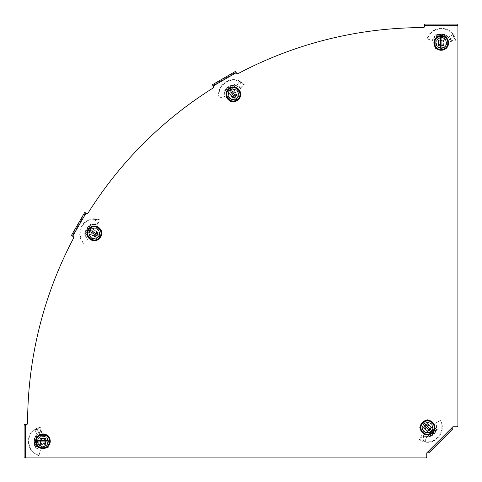 <?xml version="1.0" encoding="UTF-8"?>
<svg xmlns="http://www.w3.org/2000/svg" width="482" height="482" viewBox="0 0 482 482"><rect width="100%" height="100%" fill="white"/><g stroke="black" fill="none" stroke-linecap="round" stroke-linejoin="round"><path stroke-width="0.36" stroke-dasharray="2.41 1.81" d="M25.6 424.582L25.6 457.9L24.931 457.9L24.931 424.582L26.263 424.582A1.332 1.332 0 0 0 27.601 423.25A395.65 395.65 0 0 1 73.535 238.21A1.332 1.332 0 0 0 73.023 236.433L71.396 235.493L72.119 235.909L85.447 212.827L86.019 213.158L72.692 236.246M86.019 213.158L86.35 213.351A1.332 1.332 0 0 0 88.146 212.905A395.65 395.65 0 0 1 212.905 88.146A1.332 1.332 0 0 0 213.351 86.35L212.411 84.724L212.827 85.447L235.909 72.119L236.246 72.692L213.158 86.019M99.858 233.366A5.495 5.495 0 0 1 94.364 238.861A5.495 5.495 0 0 1 88.863 233.366A5.495 5.495 0 0 1 94.364 227.865A5.495 5.495 0 0 1 99.858 233.366A5.495 5.495 0 0 1 94.364 238.861A5.495 5.495 0 0 1 88.863 233.366A5.495 5.495 0 0 1 94.364 227.865A5.495 5.495 0 0 1 99.858 233.366M238.861 94.364A5.495 5.495 0 0 1 233.366 99.858A5.495 5.495 0 0 1 227.865 94.364A5.495 5.495 0 0 1 233.366 88.863A5.495 5.495 0 0 1 238.861 94.364A5.495 5.495 0 0 1 233.366 99.858A5.495 5.495 0 0 1 227.865 94.364A5.495 5.495 0 0 1 233.366 88.863A5.495 5.495 0 0 1 238.861 94.364M435.746 42.922A5.495 5.495 0 0 0 441.241 48.423A5.495 5.495 0 0 0 446.736 42.922A5.495 5.495 0 0 1 441.241 48.423A5.495 5.495 0 0 1 435.746 42.922A5.495 5.495 0 0 1 441.241 37.427A5.495 5.495 0 0 1 446.736 42.922A5.495 5.495 0 0 0 441.241 37.427A5.495 5.495 0 0 0 435.746 42.922M422.075 427.576A5.495 5.495 0 0 0 427.576 433.071A5.495 5.495 0 0 0 433.071 427.576A5.495 5.495 0 0 1 427.576 433.071A5.495 5.495 0 0 1 422.075 427.576A5.495 5.495 0 0 1 427.576 422.075A5.495 5.495 0 0 1 433.071 427.576A5.495 5.495 0 0 0 427.576 422.075A5.495 5.495 0 0 0 422.075 427.576M37.427 441.241A5.495 5.495 0 0 0 42.922 446.736A5.495 5.495 0 0 0 48.423 441.241A5.495 5.495 0 0 1 42.922 446.736A5.495 5.495 0 0 1 37.427 441.241A5.495 5.495 0 0 1 42.922 435.746A5.495 5.495 0 0 1 48.423 441.241A5.495 5.495 0 0 0 42.922 435.746A5.495 5.495 0 0 0 37.427 441.241M25.6 457.9L425.419 457.9A1.332 1.332 0 0 0 426.751 456.568L426.751 452.899L451.604 428.046L452.899 426.751L456.568 426.751A1.332 1.332 0 0 0 457.9 425.419L457.9 25.6L424.582 25.6L424.582 26.263A1.332 1.332 0 0 1 423.25 27.601A395.65 395.65 0 0 0 238.21 73.535A1.332 1.332 0 0 1 236.433 73.023L236.246 72.692M451.604 428.046L452.664 429.107L452.08 428.516L428.516 452.08L428.046 451.604M429.576 452.194L428.992 451.604L428.516 452.08L429.107 452.664L452.664 429.107M428.516 452.08L429.107 452.664M428.992 451.604L451.604 428.992L452.194 429.576M452.08 428.516L451.604 428.992M424.582 25.6L424.582 24.1L424.582 24.931L457.9 24.931L457.9 25.6M457.231 24.1L457.231 24.931L457.9 24.931L457.9 24.1L424.582 24.1M457.9 24.931L457.9 24.1M457.231 24.931L425.251 24.931L425.251 24.1M424.582 24.931L425.251 24.931M24.931 457.9L24.1 457.9L24.931 457.9L24.931 457.231L24.1 457.231L24.1 457.9M24.1 425.251L24.931 425.251L24.931 424.582L24.1 424.582L24.1 457.231M24.931 424.582L24.1 424.582M24.931 425.251L24.931 457.231M234.921 71.728L235.337 72.451L235.909 72.119L235.493 71.396L212.411 84.724M235.909 72.119L235.493 71.396M212.827 85.447L213.406 85.109L212.99 84.392M235.337 72.451L213.406 85.109M84.392 212.99L85.109 213.406L85.447 212.827L84.724 212.411L71.396 235.493M85.447 212.827L84.724 212.411M85.109 213.406L72.451 235.337L71.728 234.921M72.119 235.909L72.451 235.337M446.404 42.922A5.163 5.163 0 0 1 441.241 48.092A5.163 5.163 0 0 1 436.077 42.922A5.163 5.163 0 0 1 441.241 37.759A5.163 5.163 0 0 1 446.404 42.922A5.163 5.163 0 0 1 441.241 48.092A5.163 5.163 0 0 1 436.077 42.922A5.163 5.163 0 0 1 441.241 37.759A5.163 5.163 0 0 1 446.404 42.922M448.573 42.922A7.332 7.332 0 0 1 441.241 50.255A7.332 7.332 0 0 1 433.908 42.922A7.332 7.332 0 0 1 441.241 35.596A7.332 7.332 0 0 1 448.573 42.922M438.409 45.76L444.073 45.76L444.073 40.09L438.409 40.09L438.409 45.76L444.073 45.76L444.073 40.09L438.409 40.09L438.409 45.76M441.241 45.591A2.663 2.663 0 0 0 443.904 42.922A2.663 2.663 0 0 0 441.241 40.259L443.904 40.259L443.904 42.922A2.663 2.663 0 0 0 441.241 40.259A2.663 2.663 0 0 0 438.578 42.922L438.578 40.259L441.241 40.259A2.663 2.663 0 0 0 438.578 42.922A2.663 2.663 0 0 0 441.241 45.591A2.663 2.663 0 0 0 443.904 42.922L443.904 45.591L438.578 45.591L438.578 42.922A2.663 2.663 0 0 0 441.241 45.591M441.241 40.657A2.265 2.265 0 0 1 443.506 42.922A2.265 2.265 0 0 1 441.241 45.188A2.265 2.265 0 0 1 438.975 42.922A2.265 2.265 0 0 1 441.241 40.657M441.241 36.258A6.664 6.664 0 0 1 447.905 42.922A6.664 6.664 0 0 1 441.241 49.586A6.664 6.664 0 0 1 434.577 42.922A6.664 6.664 0 0 1 441.241 36.258M438.578 45.591L438.578 40.259L443.904 40.259L443.904 45.591L438.578 45.591M443.241 45.591A3.332 3.332 0 0 0 443.904 44.922M443.904 40.928A3.332 3.332 0 0 0 443.241 40.259M439.241 40.259A3.332 3.332 0 0 0 438.578 40.928M438.578 44.922A3.332 3.332 0 0 0 439.241 45.591M441.91 48.043L441.91 37.807M440.572 37.807L440.572 48.043M449.784 39.205L449.164 38.825L450.037 39.783L450.489 41.621L455.617 40.247L454.375 36.493L450.037 39.783L448.519 37L453.363 34.698L454.375 36.493L453.761 36.234L449.387 39.259L449.959 40.976L455.092 39.831L452.923 34.867C446.856 25.022 430.131 27.805 427.576 39.078L432.661 40.44L427.576 39.078M449.164 38.825L447.169 34.981L446.236 35.517L446.236 36.71M448.001 36.415L447.561 36.608L446.766 35.246L447.169 34.981L446.236 35.517L444.47 34.596L444.772 36.596L436.24 36.596L436.126 35.132L436.234 35.927L435.716 35.246L432.661 40.44M446.712 35.023L446.236 35.517M443.874 40.09L438.608 40.09L443.874 40.09M444.073 45.555L444.073 40.295L444.073 45.555M438.608 45.76L443.874 45.76L438.608 45.76M438.409 40.295L438.409 45.555L438.409 40.295M438.21 34.596L445 34.523L446.718 35.011L438.313 35.264L438.21 34.596L437.752 34.487L435.589 34.782L432.276 40.145M434.728 36.168L434.921 36.608M438.313 36.596L438.011 34.596L444.47 34.596L441.241 33.993L438.011 34.596L436.24 35.517L435.589 34.782M438.313 35.264L436.24 35.264L436.24 36.71L436.126 35.132M436.18 35.644L436.24 36.295M436.24 35.602L436.126 37.259A1.332 1.332 0 0 1 435.855 37.65A1.332 1.332 0 0 0 436.126 37.259L436.24 36.71M435.632 37.867L435.855 37.65L435.632 37.867A1.332 1.332 0 0 0 435.246 38.813A1.332 1.332 0 0 1 435.632 37.867M435.246 47.591L435.246 38.813L435.246 47.591A1.332 1.332 0 0 0 436.578 48.923A1.332 1.332 0 0 1 435.246 47.591M445.904 48.923L436.578 48.923L445.904 48.923A1.332 1.332 0 0 0 447.236 47.591A1.332 1.332 0 0 1 445.904 48.923M447.236 38.813L447.236 47.591L447.236 38.813A1.332 1.332 0 0 0 446.85 37.867A1.332 1.332 0 0 1 447.236 38.813M446.627 37.65L446.85 37.867L446.627 37.65A1.332 1.332 0 0 1 446.356 37.259L436.126 37.259L446.356 37.259A1.332 1.332 0 0 0 446.627 37.65M436.24 35.264L446.236 35.264L446.236 35.602M446.236 35.264L446.236 36.596L444.772 36.596M427.173 38.849C429.896 27.239 447.176 24.492 453.363 34.698L448.061 37.156L447.561 36.608M450.489 41.621L449.959 40.976M455.617 40.247L455.092 39.831M436.24 36.596L446.236 36.596L446.663 35.108M444.669 34.596L444.772 35.264M445 34.523L437.752 34.487M424.166 436.246L424.877 436.077L423.582 436.017L421.961 435.041L419.304 439.638L422.834 441.41L423.582 436.017L426.618 436.915L424.823 441.964L422.834 441.41L423.455 441.157L424.407 435.927L422.786 435.119L419.967 439.56L425.016 441.536C436.264 444.205 446.121 430.408 439.958 420.635L435.403 423.262L439.958 420.635M424.877 436.077L429.004 437.385L435.065 430.92L435.608 431.324L430.86 436.18L429.299 437.047L429.275 436.349L428.438 435.505M427.395 436.963L427.57 436.511L429.094 436.909L429.004 437.385L429.275 436.349L431.179 435.752L429.558 434.547L435.583 428.516L436.704 429.468L436.065 428.986L436.909 429.094L435.403 423.262M429.293 437.035L429.275 436.349M427.715 431.438L431.438 427.715L427.715 431.438M423.714 427.715L427.432 431.438L423.714 427.715M427.432 423.714L423.714 427.432L427.432 423.714M431.438 427.432L427.715 423.714L431.438 427.432M435.608 431.324L437.331 429.335L435.885 423.202M436.963 427.745L436.511 427.57M434.125 429.98L435.752 431.179L431.179 435.752L433.89 433.89L435.752 431.179L436.349 429.275L437.331 429.335M435.065 430.92L436.529 429.462L435.505 428.438L436.704 429.468M436.3 429.143L435.8 428.733M436.288 429.215L435.198 427.962A1.332 1.332 0 0 1 435.113 427.498A1.332 1.332 0 0 0 435.198 427.962L435.505 428.438M435.113 427.185L435.113 427.498L435.113 427.185A1.332 1.332 0 0 0 434.722 426.245A1.332 1.332 0 0 1 435.113 427.185M428.516 420.039L434.722 426.245L428.516 420.039A1.332 1.332 0 0 0 426.636 420.039A1.332 1.332 0 0 1 428.516 420.039M420.039 426.636L426.636 420.039L420.039 426.636A1.332 1.332 0 0 0 420.039 428.516A1.332 1.332 0 0 1 420.039 426.636M426.245 434.722L420.039 428.516L426.245 434.722A1.332 1.332 0 0 0 427.185 435.113A1.332 1.332 0 0 1 426.245 434.722M427.498 435.113L427.185 435.113L427.498 435.113A1.332 1.332 0 0 1 427.962 435.198L435.198 427.962L427.962 435.198A1.332 1.332 0 0 0 427.498 435.113M436.529 429.462L429.462 436.529L429.215 436.288M429.462 436.529L428.516 435.583L429.558 434.547M440.409 420.509C446.694 430.643 436.415 444.808 424.823 441.964L426.829 436.481L427.57 436.511M421.961 435.041L422.786 435.119M419.304 439.638L419.967 439.56M435.583 428.516L428.516 435.583L429.263 436.939M431.041 435.891L430.498 435.493M430.86 436.18C433.288 435.174 435.005 433.469 436.005 431.071M425.69 425.69A2.663 2.663 0 0 0 425.69 429.462A2.663 2.663 0 0 0 429.462 429.462L427.576 431.348L425.69 429.462A2.663 2.663 0 0 0 429.462 429.462A2.663 2.663 0 0 0 429.462 425.69L431.348 427.576L429.462 429.462A2.663 2.663 0 0 0 429.462 425.69A2.663 2.663 0 0 0 425.69 425.69A2.663 2.663 0 0 0 425.69 429.462L423.805 427.576L427.576 423.805L429.462 425.69A2.663 2.663 0 0 0 425.69 425.69M429.179 429.179A2.265 2.265 0 0 1 425.974 429.179A2.265 2.265 0 0 1 425.974 425.974A2.265 2.265 0 0 1 429.179 425.974A2.265 2.265 0 0 1 429.179 429.179M432.288 432.288A6.664 6.664 0 0 1 422.865 432.288A6.664 6.664 0 0 1 422.865 422.865A6.664 6.664 0 0 1 432.288 422.865A6.664 6.664 0 0 1 432.288 432.288M427.576 423.805L431.348 427.576L427.576 431.348L423.805 427.576L427.576 423.805M424.274 427.106A3.332 3.332 0 0 0 424.274 428.046M427.106 430.872A3.332 3.332 0 0 0 428.046 430.872M430.872 428.046A3.332 3.332 0 0 0 430.872 427.106M428.046 424.274A3.332 3.332 0 0 0 427.106 424.274M423.485 424.425L430.721 431.667M431.667 430.721L424.425 423.485M423.925 431.227A5.163 5.163 0 0 1 423.925 423.925A5.163 5.163 0 0 1 431.227 423.925A5.163 5.163 0 0 1 431.227 431.227A5.163 5.163 0 0 1 423.925 431.227A5.163 5.163 0 0 1 423.925 423.925A5.163 5.163 0 0 1 431.227 423.925A5.163 5.163 0 0 1 431.227 431.227A5.163 5.163 0 0 1 423.925 431.227A5.163 5.163 0 0 0 431.227 431.227A5.163 5.163 0 0 0 431.227 423.925M422.395 432.758A7.332 7.332 0 0 1 422.395 422.395A7.332 7.332 0 0 1 432.758 422.395A7.332 7.332 0 0 1 432.758 432.758A7.332 7.332 0 0 1 422.395 432.758M427.576 423.57L423.57 427.576L427.576 431.583L431.583 427.576L427.576 423.57L423.57 427.576L427.576 431.583L431.583 427.576L427.576 423.57M42.922 436.077A5.163 5.163 0 0 1 48.092 441.241A5.163 5.163 0 0 1 42.922 446.404A5.163 5.163 0 0 1 37.759 441.241A5.163 5.163 0 0 1 42.922 436.077A5.163 5.163 0 0 1 48.092 441.241A5.163 5.163 0 0 1 42.922 446.404A5.163 5.163 0 0 1 37.759 441.241A5.163 5.163 0 0 1 42.922 436.077M42.922 433.908A7.332 7.332 0 0 1 50.255 441.241A7.332 7.332 0 0 1 42.922 448.573A7.332 7.332 0 0 1 35.596 441.241A7.332 7.332 0 0 1 42.922 433.908M45.76 444.073L45.76 438.409L40.09 438.409L40.09 444.073L45.76 444.073L45.76 438.409L40.09 438.409L40.09 444.073L45.76 444.073M45.591 441.241A2.663 2.663 0 0 0 42.922 438.578A2.663 2.663 0 0 0 40.259 441.241L40.259 438.578L42.922 438.578A2.663 2.663 0 0 0 40.259 441.241A2.663 2.663 0 0 0 42.922 443.904L40.259 443.904L40.259 441.241A2.663 2.663 0 0 0 42.922 443.904A2.663 2.663 0 0 0 45.591 441.241A2.663 2.663 0 0 0 42.922 438.578L45.591 438.578L45.591 443.904L42.922 443.904A2.663 2.663 0 0 0 45.591 441.241M40.657 441.241A2.265 2.265 0 0 1 42.922 438.975A2.265 2.265 0 0 1 45.188 441.241A2.265 2.265 0 0 1 42.922 443.506A2.265 2.265 0 0 1 40.657 441.241M36.258 441.241A6.664 6.664 0 0 1 42.922 434.577A6.664 6.664 0 0 1 49.586 441.241A6.664 6.664 0 0 1 42.922 447.905A6.664 6.664 0 0 1 36.258 441.241M45.591 443.904L40.259 443.904L40.259 438.578L45.591 438.578L45.591 443.904M45.591 439.241A3.332 3.332 0 0 0 44.922 438.578M40.928 438.578A3.332 3.332 0 0 0 40.259 439.241M40.259 443.241A3.332 3.332 0 0 0 40.928 443.904M44.922 443.904A3.332 3.332 0 0 0 45.591 443.241M48.043 440.572L37.807 440.572M37.807 441.91L48.043 441.91M39.205 433.005L38.825 433.625L39.783 432.752L41.621 432.294L40.247 427.173L36.493 428.414L39.783 432.752L37 434.264L34.698 429.426L36.493 428.414L36.234 429.028L39.259 433.402L40.976 432.83L39.831 427.697L34.867 429.866C25.022 435.933 27.805 452.658 39.078 455.207L40.44 450.128L39.078 455.207M38.825 433.625L34.981 435.62L35.517 436.547L36.71 436.547M36.415 434.782L36.608 435.228L35.246 436.023L34.981 435.62L35.517 436.547L34.596 438.319L36.596 438.018L36.596 446.543L35.132 446.657L35.927 446.555L35.246 447.073L40.44 450.128M35.023 436.077L35.517 436.547M40.09 438.915L40.09 444.181L40.09 438.915M45.555 438.716L40.295 438.716L45.555 438.716M45.76 444.181L45.76 438.915L45.76 444.181M40.295 444.38L45.555 444.38L40.295 444.38M34.596 444.579L34.523 437.789L35.011 436.071L35.264 444.476L34.596 444.579L34.487 445.037L34.782 447.2L40.145 450.513M36.168 448.061L36.608 447.868M36.596 444.476L34.596 444.778L34.596 438.319L33.993 441.548L34.596 444.778L35.517 446.543L34.782 447.2M35.264 444.476L35.264 446.543L36.71 446.543L35.132 446.657M35.644 446.609L36.295 446.543M35.602 446.543L37.259 446.663A1.332 1.332 0 0 1 37.65 446.935A1.332 1.332 0 0 0 37.259 446.663L36.71 446.543M37.867 447.151L37.65 446.935L37.867 447.151A1.332 1.332 0 0 0 38.813 447.543A1.332 1.332 0 0 1 37.867 447.151M47.591 447.543L38.813 447.543L47.591 447.543A1.332 1.332 0 0 0 48.923 446.212A1.332 1.332 0 0 1 47.591 447.543M48.923 436.885L48.923 446.212L48.923 436.885A1.332 1.332 0 0 0 47.591 435.547A1.332 1.332 0 0 1 48.923 436.885M38.813 435.547L47.591 435.547L38.813 435.547A1.332 1.332 0 0 0 37.867 435.939A1.332 1.332 0 0 1 38.813 435.547M37.65 436.162L37.867 435.939L37.65 436.162A1.332 1.332 0 0 1 37.259 436.427L37.259 446.663L37.259 436.427A1.332 1.332 0 0 0 37.65 436.162M35.264 446.543L35.264 436.547L35.602 436.547M35.264 436.547L36.596 436.547L36.596 438.018M38.849 455.617C27.239 452.893 24.492 435.608 34.698 429.426L37.156 434.728L36.608 435.228M41.621 432.294L40.976 432.83M40.247 427.173L39.831 427.697M36.596 446.543L36.596 436.547L35.108 436.126M34.596 438.12L35.264 438.018M34.523 437.789L34.487 445.037M234.698 96.671A2.663 2.663 0 0 0 235.674 93.026A2.663 2.663 0 0 0 232.035 92.056L234.342 90.718L235.674 93.026A2.663 2.663 0 0 0 232.035 92.056A2.663 2.663 0 0 0 231.059 95.695L229.727 93.388L232.035 92.056A2.663 2.663 0 0 0 231.059 95.695A2.663 2.663 0 0 0 234.698 96.671A2.663 2.663 0 0 0 235.674 93.026L237.005 95.34L232.39 98.003L231.059 95.695A2.663 2.663 0 0 0 234.698 96.671M232.234 92.399A2.265 2.265 0 0 1 235.33 93.231A2.265 2.265 0 0 1 234.499 96.322A2.265 2.265 0 0 1 231.402 95.496A2.265 2.265 0 0 1 232.234 92.399M230.035 88.592A6.664 6.664 0 0 1 239.138 91.032A6.664 6.664 0 0 1 236.698 100.129A6.664 6.664 0 0 1 227.594 97.695A6.664 6.664 0 0 1 230.035 88.592M232.39 98.003L229.727 93.388L234.342 90.718L237.005 95.34L232.39 98.003M236.427 95.671A3.332 3.332 0 0 0 236.674 94.761M234.674 91.297A3.332 3.332 0 0 0 233.764 91.056M230.3 93.05A3.332 3.332 0 0 0 230.059 93.966M232.059 97.424A3.332 3.332 0 0 0 232.969 97.671M236.499 98.461L231.384 89.598M230.227 90.261L235.349 99.129M237.837 91.779A5.163 5.163 0 0 1 235.945 98.834A5.163 5.163 0 0 1 228.896 96.942A5.163 5.163 0 0 1 230.782 89.887A5.163 5.163 0 0 1 237.837 91.779A5.163 5.163 0 0 1 235.945 98.834A5.163 5.163 0 0 1 228.896 96.942A5.163 5.163 0 0 1 230.782 89.887A5.163 5.163 0 0 1 237.837 91.779A5.163 5.163 0 0 0 230.782 89.887A5.163 5.163 0 0 0 228.896 96.942M239.717 90.694A7.332 7.332 0 0 1 237.03 100.708A7.332 7.332 0 0 1 227.016 98.027A7.332 7.332 0 0 1 229.703 88.013A7.332 7.332 0 0 1 239.717 90.694M232.33 98.232L237.234 95.4L234.403 90.495L229.498 93.327L232.33 98.232L237.234 95.4L234.403 90.495L229.498 93.327L232.33 98.232M238.903 86.868L238.174 86.85L239.409 87.242L240.723 88.604L244.476 84.856L241.524 82.223L239.409 87.242L236.71 85.591L239.753 81.175L241.524 82.223L240.861 82.308L238.59 87.115L239.946 88.314L243.82 84.76L239.452 81.542C229.275 76.048 216.183 86.826 219.611 97.864L224.69 96.502L219.611 97.864M238.174 86.85L234.523 84.519L233.993 85.453L234.583 86.477M235.969 85.344L235.68 85.736L234.312 84.953L234.523 84.519L233.993 85.453L231.999 85.531L233.258 87.115L225.871 91.375L225.04 90.17L225.528 90.803L224.745 90.477L224.69 96.502M234.15 84.772L226.998 89.188L226.576 88.664L232.42 85.206L234.15 84.772L233.993 85.453M234.228 90.592L229.673 93.225L234.228 90.592M237.132 95.225L234.505 90.664L237.132 95.225M232.505 98.129L237.06 95.496L232.505 98.129M229.595 93.496L232.228 98.057L229.595 93.496M226.576 88.664L224.401 90.14L224.208 96.436M224.347 91.767L224.739 92.05M227.661 90.345L226.401 88.76L231.999 85.531L228.902 86.627L226.401 88.76L225.335 90.447L224.401 90.14M226.998 89.188L225.208 90.224L225.931 91.478L225.04 90.17M225.347 90.586L225.721 91.116M225.377 90.52L226.1 92.014A1.332 1.332 0 0 1 226.064 92.49A1.332 1.332 0 0 0 226.1 92.014L225.931 91.478M225.98 92.785L226.064 92.49L225.98 92.785A1.332 1.332 0 0 0 226.118 93.797A1.332 1.332 0 0 1 225.98 92.785M230.504 101.401L226.118 93.797L230.504 101.401A1.332 1.332 0 0 0 232.324 101.889A1.332 1.332 0 0 1 230.504 101.401M240.404 97.225L232.324 101.889L240.404 97.225A1.332 1.332 0 0 0 240.892 95.4A1.332 1.332 0 0 1 240.404 97.225M236.505 87.802L240.892 95.4L236.505 87.802A1.332 1.332 0 0 0 235.692 87.182A1.332 1.332 0 0 1 236.505 87.802M235.397 87.097L235.692 87.182L235.397 87.097A1.332 1.332 0 0 1 234.963 86.899L226.1 92.014L234.963 86.899A1.332 1.332 0 0 0 235.397 87.097M225.208 90.224L233.86 85.224L234.035 85.525M233.86 85.224L234.529 86.38L233.258 87.115M219.141 97.864C215.695 86.447 229.293 75.427 239.753 81.175L236.391 85.953L235.68 85.736M240.723 88.604L239.946 88.314M244.476 84.856L243.82 84.76M225.871 91.375L234.529 86.38L234.156 84.88M232.173 85.435L232.589 85.959M232.42 85.206C229.818 85.549 227.715 86.748 226.124 88.802M96.671 234.698A2.663 2.663 0 0 0 95.695 231.059A2.663 2.663 0 0 0 92.056 232.035L93.388 229.727L95.695 231.059A2.663 2.663 0 0 0 92.056 232.035A2.663 2.663 0 0 0 93.026 235.674L90.718 234.342L92.056 232.035A2.663 2.663 0 0 0 93.026 235.674A2.663 2.663 0 0 0 96.671 234.698A2.663 2.663 0 0 0 95.695 231.059L98.003 232.39L95.34 237.005L93.026 235.674A2.663 2.663 0 0 0 96.671 234.698M92.399 232.234A2.265 2.265 0 0 1 95.496 231.402A2.265 2.265 0 0 1 96.322 234.499A2.265 2.265 0 0 1 93.231 235.33A2.265 2.265 0 0 1 92.399 232.234M88.592 230.035A6.664 6.664 0 0 1 97.695 227.594A6.664 6.664 0 0 1 100.129 236.698A6.664 6.664 0 0 1 91.032 239.138A6.664 6.664 0 0 1 88.592 230.035M95.34 237.005L90.718 234.342L93.388 229.727L98.003 232.39L95.34 237.005M97.671 232.969A3.332 3.332 0 0 0 97.424 232.059M93.966 230.059A3.332 3.332 0 0 0 93.05 230.3M91.056 233.764A3.332 3.332 0 0 0 91.297 234.674M94.761 236.674A3.332 3.332 0 0 0 95.671 236.427M99.129 235.349L90.261 230.227M89.598 231.384L98.461 236.499M96.942 228.896A5.163 5.163 0 0 1 98.834 235.945A5.163 5.163 0 0 1 91.779 237.837A5.163 5.163 0 0 1 89.887 230.782A5.163 5.163 0 0 1 96.942 228.896A5.163 5.163 0 0 1 98.834 235.945A5.163 5.163 0 0 1 91.779 237.837A5.163 5.163 0 0 1 89.887 230.782A5.163 5.163 0 0 1 96.942 228.896A5.163 5.163 0 0 0 89.887 230.782A5.163 5.163 0 0 0 91.779 237.837M98.027 227.016A7.332 7.332 0 0 1 100.708 237.03A7.332 7.332 0 0 1 90.694 239.717A7.332 7.332 0 0 1 88.013 229.703A7.332 7.332 0 0 1 98.027 227.016M95.4 237.234L98.232 232.33L93.327 229.498L90.495 234.403L95.4 237.234L98.232 232.33L93.327 229.498L90.495 234.403L95.4 237.234M95.412 224.106L94.773 224.455L96.039 224.172L97.858 224.702L99.232 219.575L95.358 218.78L96.039 224.172L92.869 224.1L93.297 218.756L95.358 218.78L94.827 219.177L95.261 224.479L97.039 224.841L98.611 219.822L93.225 219.22C81.663 219.551 75.716 235.427 84.199 243.277L87.917 239.554L84.199 243.277M94.773 224.455L90.447 224.263L90.447 225.335L91.478 225.931M92.104 224.257L92.05 224.739L90.477 224.745L90.447 224.263L90.447 225.335L88.76 226.401L90.646 227.143L86.38 234.529L85.055 233.897L85.796 234.204L84.953 234.312L87.917 239.554M90.242 224.666L86.26 232.071L85.633 231.824L88.965 225.907L90.242 224.666L90.447 225.335M93.225 229.673L90.592 234.228L93.225 229.673M98.057 232.228L93.496 229.595L98.057 232.228M95.496 237.06L98.129 232.505L95.496 237.06M90.664 234.505L95.225 237.132L90.664 234.505M85.633 231.824L84.483 234.192L87.471 239.741M85.254 235.632L85.736 235.68M87.417 232.74L85.531 231.999L88.76 226.401L86.627 228.902L85.531 231.999L85.453 233.993L84.483 234.192M86.26 232.071L85.224 233.86L86.477 234.583L85.055 233.897M85.525 234.107L86.121 234.379M85.525 234.035L86.899 234.963A1.332 1.332 0 0 1 87.097 235.397A1.332 1.332 0 0 0 86.899 234.963L86.477 234.583M87.182 235.692L87.097 235.397L87.182 235.692A1.332 1.332 0 0 0 87.802 236.505A1.332 1.332 0 0 1 87.182 235.692M95.4 240.892L87.802 236.505L95.4 240.892A1.332 1.332 0 0 0 97.225 240.404A1.332 1.332 0 0 1 95.4 240.892M101.889 232.324L97.225 240.404L101.889 232.324A1.332 1.332 0 0 0 101.401 230.504A1.332 1.332 0 0 1 101.889 232.324M93.797 226.118L101.401 230.504L93.797 226.118A1.332 1.332 0 0 0 92.785 225.98A1.332 1.332 0 0 1 93.797 226.118M92.49 226.064L92.785 225.98L92.49 226.064A1.332 1.332 0 0 1 92.014 226.1L86.899 234.963L92.014 226.1A1.332 1.332 0 0 0 92.49 226.064M85.224 233.86L90.224 225.208L90.52 225.377M90.224 225.208L91.375 225.871L90.646 227.143M83.796 243.512C75.102 235.349 81.368 219.009 93.297 218.756L92.773 224.576L92.05 224.739M97.858 224.702L97.039 224.841M99.232 219.575L98.611 219.822M86.38 234.529L91.375 225.871L90.309 224.763M88.863 226.233L89.489 226.48M88.965 225.907C86.88 227.51 85.663 229.595 85.314 232.167M446.073 42.922A4.832 4.832 0 0 1 441.241 47.754A4.832 4.832 0 0 1 436.409 42.922A4.832 4.832 0 0 1 441.241 38.096A4.832 4.832 0 0 1 446.073 42.922M449.061 37.843L448.531 37.795M453.917 35.626L453.381 35.572M425.636 436.698L426.046 436.361M423.774 441.699L424.19 441.361M424.16 430.992A4.832 4.832 0 0 1 424.16 424.16A4.832 4.832 0 0 1 430.992 424.16A4.832 4.832 0 0 1 430.992 430.992A4.832 4.832 0 0 1 424.16 430.992M42.922 436.409A4.832 4.832 0 0 1 47.754 441.241A4.832 4.832 0 0 1 42.922 446.073A4.832 4.832 0 0 1 38.096 441.241A4.832 4.832 0 0 1 42.922 436.409M37.843 433.728L37.795 434.258M35.626 428.872L35.572 429.408M237.548 91.948A4.832 4.832 0 0 1 235.782 98.545A4.832 4.832 0 0 1 229.179 96.78A4.832 4.832 0 0 1 230.95 90.176A4.832 4.832 0 0 1 237.548 91.948M237.596 86.049L237.114 86.272M240.693 81.699L240.205 81.922M96.78 229.179A4.832 4.832 0 0 1 98.545 235.782A4.832 4.832 0 0 1 91.948 237.548A4.832 4.832 0 0 1 90.176 230.95A4.832 4.832 0 0 1 96.78 229.179M93.87 224.052L93.562 224.485M94.382 218.738L94.062 219.177M436.234 35.451L436.132 34.969M446.38 35.246L446.772 34.969M436.403 429.323L436.812 429.583M429.372 436.638L429.287 437.114M35.451 446.555L34.969 446.657M35.246 436.409L34.969 436.011M225.293 90.393L224.961 90.032M233.975 85.145L234.18 84.705M85.386 233.963L84.916 233.818M90.285 225.076L90.236 224.594"/><path stroke-width="0.72" d="M73.023 236.433A1.332 1.332 0 0 1 73.535 238.21A395.65 395.65 0 0 0 27.601 423.25A1.332 1.332 0 0 1 26.263 424.582L25.6 424.582L25.6 457.9L425.419 457.9A1.332 1.332 0 0 0 426.751 456.568L426.751 452.899L451.604 428.046L452.899 426.751L456.568 426.751A1.332 1.332 0 0 0 457.9 425.419L457.9 25.6L424.582 25.6L424.582 26.263A1.332 1.332 0 0 1 423.25 27.601A395.65 395.65 0 0 0 238.21 73.535A1.332 1.332 0 0 1 236.433 73.023L236.246 72.692L213.158 86.019L213.351 86.35A1.332 1.332 0 0 1 212.905 88.146A395.65 395.65 0 0 0 88.146 212.905A1.332 1.332 0 0 1 86.35 213.351L86.019 213.158L72.692 236.246L73.023 236.433M451.604 428.046L452.664 429.107L429.107 452.664L428.046 451.604M424.582 25.6L424.582 24.1L457.9 24.1L457.9 25.6M25.6 457.9L24.1 457.9L24.1 424.582L25.6 424.582M213.158 86.019L212.411 84.724L235.493 71.396L236.246 72.692M72.692 236.246L71.396 235.493L84.724 212.411L86.019 213.158M448.573 42.922A7.332 7.332 0 0 1 441.241 50.255A7.332 7.332 0 0 1 433.908 42.922A7.332 7.332 0 0 1 441.241 35.596A7.332 7.332 0 0 1 448.573 42.922M441.241 36.258A6.664 6.664 0 0 1 447.905 42.922A6.664 6.664 0 0 1 441.241 49.586A6.664 6.664 0 0 1 434.577 42.922A6.664 6.664 0 0 1 441.241 36.258M441.241 37.765A5.163 5.163 0 0 0 440.572 37.807L440.572 48.043A5.163 5.163 0 0 0 441.91 48.043L441.91 37.807A5.163 5.163 0 0 0 441.241 37.765M432.288 432.288A6.664 6.664 0 0 1 422.865 432.288A6.664 6.664 0 0 1 422.865 422.865A6.664 6.664 0 0 1 432.288 422.865A6.664 6.664 0 0 1 432.288 432.288M431.227 431.227A5.163 5.163 0 0 0 431.667 430.721L424.425 423.485A5.163 5.163 0 0 0 423.485 424.425L430.721 431.667A5.163 5.163 0 0 0 431.227 431.227M422.395 432.758A7.332 7.332 0 0 1 422.395 422.395A7.332 7.332 0 0 1 432.758 422.395A7.332 7.332 0 0 1 432.758 432.758A7.332 7.332 0 0 1 422.395 432.758M42.922 433.908A7.332 7.332 0 0 1 50.255 441.241A7.332 7.332 0 0 1 42.922 448.573A7.332 7.332 0 0 1 35.596 441.241A7.332 7.332 0 0 1 42.922 433.908M36.258 441.241A6.664 6.664 0 0 1 42.922 434.577A6.664 6.664 0 0 1 49.586 441.241A6.664 6.664 0 0 1 42.922 447.905A6.664 6.664 0 0 1 36.258 441.241M37.765 441.241A5.163 5.163 0 0 0 37.807 441.91L48.043 441.91A5.163 5.163 0 0 0 48.043 440.572L37.807 440.572A5.163 5.163 0 0 0 37.765 441.241M230.035 88.592A6.664 6.664 0 0 1 239.138 91.032A6.664 6.664 0 0 1 236.698 100.129A6.664 6.664 0 0 1 227.594 97.695A6.664 6.664 0 0 1 230.035 88.592M230.788 89.893A5.163 5.163 0 0 0 230.227 90.261L235.349 99.129A5.163 5.163 0 0 0 236.499 98.461L231.384 89.598A5.163 5.163 0 0 0 230.788 89.893M239.717 90.694A7.332 7.332 0 0 1 237.03 100.708A7.332 7.332 0 0 1 227.016 98.027A7.332 7.332 0 0 1 229.703 88.013A7.332 7.332 0 0 1 239.717 90.694M88.592 230.035A6.664 6.664 0 0 1 97.695 227.594A6.664 6.664 0 0 1 100.129 236.698A6.664 6.664 0 0 1 91.032 239.138A6.664 6.664 0 0 1 88.592 230.035M89.893 230.788A5.163 5.163 0 0 0 89.598 231.384L98.461 236.499A5.163 5.163 0 0 0 99.129 235.349L90.261 230.227A5.163 5.163 0 0 0 89.893 230.788M98.027 227.016A7.332 7.332 0 0 1 100.708 237.03A7.332 7.332 0 0 1 90.694 239.717A7.332 7.332 0 0 1 88.013 229.703A7.332 7.332 0 0 1 98.027 227.016"/></g></svg>
